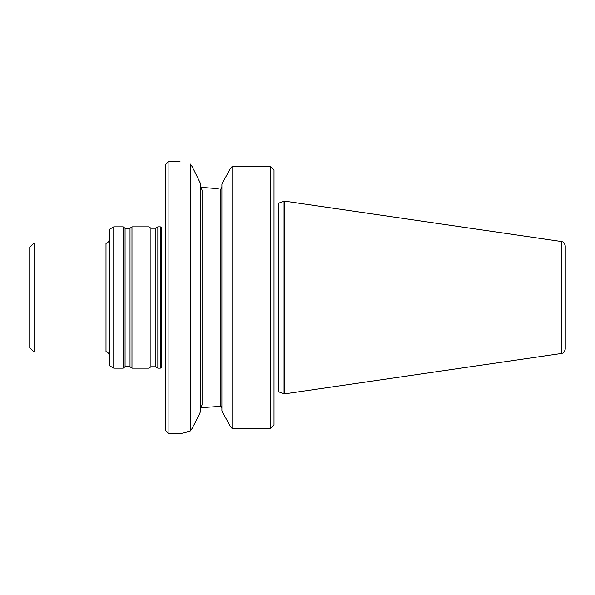 <?xml version="1.0" encoding="UTF-8"?>
<svg xmlns="http://www.w3.org/2000/svg" width="595" height="595" viewBox="0 0 595 595"><rect width="100%" height="100%" fill="white"/><g stroke="black" fill="none" stroke-linecap="round" stroke-linejoin="round"><path stroke-width="0.89" d="M161.156 297.5L161.156 227.491L161.632 227.855L161.632 367.145L161.156 367.509L161.156 297.5M284.358 201.103L278.646 203.185L278.646 297.5L278.646 203.185L283.094 201.564L283.094 393.436L278.646 391.815L284.358 393.897L284.358 201.103L561.561 241.533L561.561 353.467C562.61 352.59 563.458 354.709 565.25 349.205L565.25 245.795C563.458 240.291 562.61 242.41 561.561 241.533M220.172 190.184L221.89 187.336L220.172 190.184L220.172 404.816L220.172 190.184M221.89 407.664L220.172 404.816L221.89 407.664M202.077 404.897L200.351 408.795L202.077 404.897L202.077 190.102L202.077 404.897M200.351 186.205L202.077 190.102L200.351 186.205M218.231 188.727L200.567 187.306L218.231 188.727M200.567 407.694L221.489 406.273L200.567 407.694M157.831 297.5L157.831 368.156L160.315 368.156L160.315 226.844L157.831 226.844L157.831 297.5M113.757 368.156L113.757 226.844L109.45 229.335L109.45 365.665L113.757 368.156L123.113 368.156L123.113 226.844L125.076 228.22L125.076 366.78C124.154 366.059 130.87 365.999 130.015 366.78L131.978 368.156L148.958 368.156L148.958 226.844L150.922 228.22L150.922 366.78L155.868 366.78L157.831 368.156M106.007 351.995L106.007 243.005L34.056 243.005L34.056 351.995L106.007 351.995C107.04 351.243 108.186 352.396 109.45 355.446M34.056 243.005L29.75 247.312L29.75 347.688L34.056 351.995M125.076 228.22C124.154 228.941 130.87 229.001 130.015 228.22L131.978 226.844L131.978 368.156M274.02 170.177L270.576 166.57L274.02 170.177L274.02 424.823L270.576 428.43L274.02 424.823M270.576 166.57L270.576 428.43L232.05 428.43L232.05 166.57L270.576 166.57M221.89 184.324L222.642 182.576L221.89 184.324L221.89 410.676L222.642 412.424L221.89 410.676M230.101 425.879L222.642 412.424L230.101 425.879L232.05 428.43M222.642 182.576L230.101 169.121L222.642 182.576M232.05 166.57L230.101 169.121M200.351 411.777L199.518 414.09L200.351 411.777L200.351 183.223L192.423 167.054L200.351 183.223M192.423 167.054L190.192 163.744L190.192 431.249C176.864 434.625 176.864 434.625 190.184 431.249L192.423 427.946L199.518 414.09M190.184 163.751C176.864 160.375 176.864 160.375 190.184 163.751C176.864 160.375 176.864 160.375 190.184 163.751M168.906 161.148L165.455 164.592L165.455 430.408L168.906 433.852L168.906 161.148L180.107 161.148M278.646 297.5L278.646 391.815L278.646 297.5M220.172 200.351L220.172 268.419L220.172 200.351M220.172 326.581L220.172 394.649L220.172 326.581M150.922 228.22L155.868 228.22L155.868 366.78M130.015 228.22L130.015 366.78M160.315 226.844L161.632 227.855L161.632 367.145L160.315 368.156M155.868 228.22L157.831 226.844M150.922 366.78L148.958 368.156M131.978 226.844L148.958 226.844M125.076 366.78L123.113 368.156M113.757 226.844L123.113 226.844M561.561 353.467L284.358 393.897M168.906 433.852L180.107 433.852M106.007 243.005C107.04 243.757 108.186 242.604 109.45 239.554"/></g></svg>
